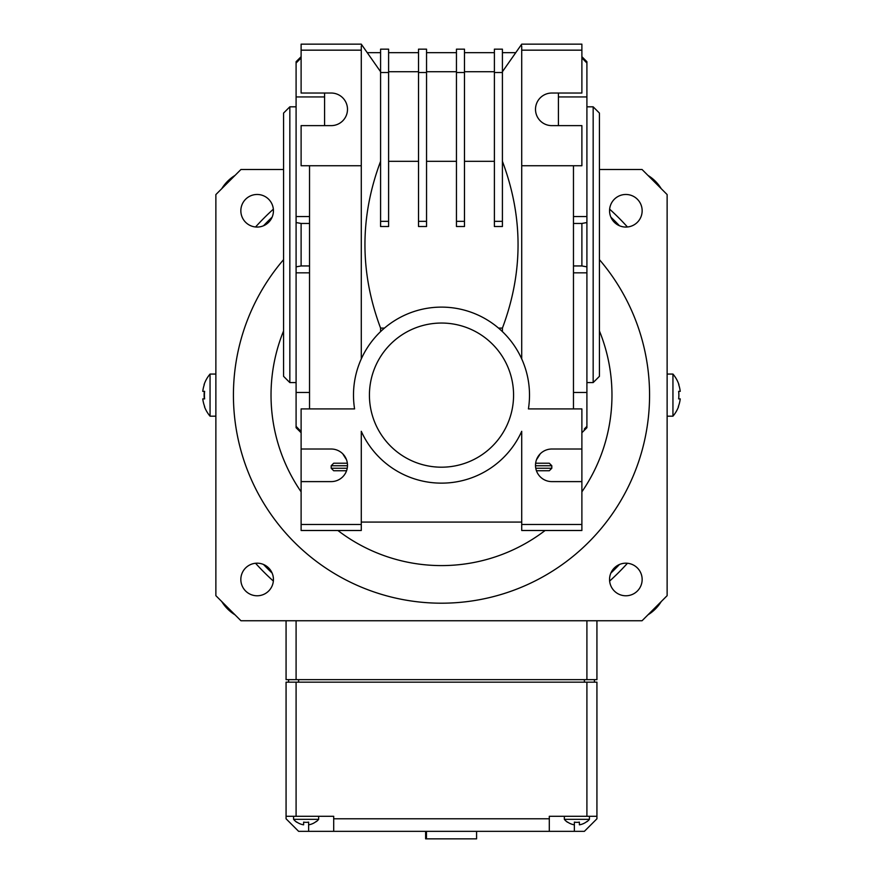 <?xml version="1.0" encoding="UTF-8"?>
<svg xmlns="http://www.w3.org/2000/svg" width="883" height="883" viewBox="0 0 883 883"><rect width="100%" height="100%" fill="white"/><g stroke="black" fill="none" stroke-linecap="round" stroke-linejoin="round"><path stroke-width="1.32" d="M296.092 620.749L296.092 679.656L286.07 679.656L286.07 620.749M296.092 679.656L596.93 679.656L596.93 620.749M286.07 682.162L296.092 682.162L296.092 816.289L286.07 816.289L286.07 682.162M586.908 682.162L596.93 682.162L596.93 816.289L586.908 816.289L586.908 682.162L296.092 682.162M296.092 816.289L333.697 816.289L333.697 831.333L298.609 831.333L286.07 818.795L286.07 816.289M596.93 816.289L596.93 818.795L584.391 831.333L549.303 831.333L549.303 818.795L333.697 818.795M549.303 818.795L549.303 816.289L586.908 816.289M333.697 831.333L549.303 831.333M564.336 816.289L564.336 819.325L589.414 819.325L589.414 816.289M567.482 822.239L567.482 822.239A16.291 16.291 0 0 1 564.336 819.325M589.414 819.325A16.291 16.291 0 0 1 587.052 821.643L587.052 821.643M587.052 821.389A16.104 16.104 0 0 1 579.38 824.821L579.38 822.106A13.433 13.433 0 0 1 574.369 822.106L574.369 824.821A16.104 16.104 0 0 1 567.482 821.996M293.586 816.289L293.586 819.325L318.664 819.325L318.664 816.289M296.732 822.239L296.732 822.239A16.291 16.291 0 0 1 293.586 819.325M318.664 819.325A16.291 16.291 0 0 1 316.302 821.643L316.302 821.643M316.302 821.389A16.104 16.104 0 0 1 308.631 824.821L308.631 822.106A13.433 13.433 0 0 1 303.62 822.106L303.62 824.821A16.104 16.104 0 0 1 296.732 821.996M594.425 679.656L594.425 682.162M288.575 682.162L288.575 679.656M331.191 449.017A16.291 16.291 0 0 1 347.494 465.319A16.291 16.291 0 0 1 331.191 481.61L301.114 481.61L301.114 449.017L331.191 449.017M301.114 481.61L301.114 530.495L361.279 530.495L361.279 431.312A88.002 88.002 0 0 0 521.721 431.312L521.721 530.495L581.886 530.495L581.886 481.61L551.809 481.61A16.291 16.291 0 0 1 535.506 465.319A16.291 16.291 0 0 1 551.809 449.017L581.886 449.017L581.886 408.906L528.42 408.906A88.002 88.002 0 0 0 441.5 307.118A88.002 88.002 0 0 0 354.58 408.906L301.114 408.906L301.114 449.017M369.425 395.12A72.075 72.075 0 0 1 477.537 332.703A72.075 72.075 0 0 1 477.537 457.537A72.075 72.075 0 0 1 369.425 395.12M581.886 432.725L586.908 427.714L586.908 426.368L584.259 429.083M380.584 71.722L361.964 45.132L361.279 45.96L361.279 50.165L301.114 50.165L301.114 93.035L331.191 93.035A16.291 16.291 0 0 1 347.494 109.326A16.291 16.291 0 0 1 331.191 125.629L301.114 125.629L301.114 165.739L361.279 165.739L361.279 358.94M586.908 106.821L593.166 106.821L593.166 382.582L599.436 376.324L599.436 113.09L593.166 106.821M301.114 57.892L296.092 63.046L296.092 427.714L301.114 432.725M301.114 56.689L296.092 61.7L296.092 63.046M289.834 382.582L283.564 376.324L283.564 113.09L289.834 106.821L289.834 382.582L296.092 382.582M289.834 106.821L296.092 106.821M573.464 216.567L586.908 216.567L586.908 61.7L581.886 56.689M586.908 216.567L586.908 222.549L581.886 223.454L573.464 223.454M573.464 265.949L581.886 265.949L586.908 266.865L586.908 222.549M586.908 266.865L586.908 272.836L573.464 272.836M573.464 392.471L586.908 392.471L586.908 272.836M586.908 392.471L586.908 426.368M521.721 522.074L361.279 522.074M521.721 524.48L581.886 524.48M301.114 524.48L361.279 524.48M581.886 481.61L581.886 449.017M346.555 470.749L333.697 470.749L331.191 468.244L331.191 465.738L333.697 463.222L331.191 465.738L347.483 465.738M346.456 459.613A114.856 114.856 0 0 1 342.825 453.906M309.536 408.906L309.536 165.739M380.584 161.313C359.734 216.909 359.734 272.505 380.584 328.101L380.584 331.6M380.584 328.101L384.469 328.101M498.531 328.101L502.416 328.101C523.266 272.505 523.266 216.909 502.416 161.313M502.416 221.346L502.416 226.512L494.392 226.512L494.392 221.346L502.416 221.346L502.416 49.161L494.392 49.161L494.392 221.346M494.392 161.313L464.48 161.313M464.48 221.346L464.48 226.512L456.456 226.512L456.456 221.346L464.48 221.346L464.48 49.161L456.456 49.161L456.456 221.346M456.456 161.313L426.544 161.313M426.544 221.346L426.544 226.512L418.52 226.512L418.52 221.346L426.544 221.346L426.544 49.161L418.52 49.161L418.52 221.346M418.52 161.313L388.608 161.313M388.608 221.346L388.608 226.512L380.584 226.512L380.584 221.346L388.608 221.346L388.608 49.161L380.584 49.161L380.584 221.346M502.416 328.101L502.416 331.6M502.416 71.722L521.036 45.132L521.721 45.96L521.721 50.165L581.886 50.165L581.886 93.035L551.809 93.035A16.291 16.291 0 0 0 535.506 109.326A16.291 16.291 0 0 0 551.809 125.629L581.886 125.629L581.886 165.739L521.721 165.739L521.721 358.94M573.464 408.906L573.464 165.739M536.544 459.613A114.856 114.856 0 0 0 540.175 453.906M536.445 470.749L549.303 470.749L551.809 468.244L549.303 470.749M581.886 50.165L581.886 44.15L521.721 44.15L521.036 45.132M361.964 45.132L361.279 44.15L301.114 44.15L301.114 50.165M333.697 470.749L331.191 468.244L347.229 468.244M309.536 223.454L301.114 223.454L301.114 265.949L309.536 265.949M361.279 50.165L361.279 165.739M388.608 71.722L418.52 71.722M426.544 71.722L456.456 71.722M464.48 71.722L494.392 71.722M521.721 165.739L521.721 50.165M581.886 265.949L581.886 223.454M502.416 72.527L494.392 72.527M464.48 72.527L456.456 72.527M426.544 72.527L418.52 72.527M388.608 72.527L380.584 72.527M301.114 265.949L296.092 266.865M296.092 272.836L309.536 272.836M296.092 392.471L309.536 392.471M301.114 431.522L296.092 426.368M347.35 463.222L333.697 463.222M301.114 223.454L296.092 222.549M309.536 216.567L296.092 216.567M324.58 93.035L324.58 125.629M558.42 125.629L558.42 93.035M549.303 463.222L551.809 465.738L549.303 463.222L535.65 463.222M535.517 465.738L551.809 465.738L551.809 468.244L535.771 468.244M324.58 96.942L296.092 96.942M586.908 96.942L558.42 96.942M581.886 57.892L586.908 63.046M642.151 579.48A16.291 16.291 0 0 0 617.714 565.363A16.291 16.291 0 0 0 617.714 593.597A16.291 16.291 0 0 0 642.151 579.48M642.151 210.761A16.291 16.291 0 0 0 617.714 196.655A16.291 16.291 0 0 0 617.714 224.878A16.291 16.291 0 0 0 642.151 210.761M273.432 210.761A16.291 16.291 0 0 0 248.995 196.655A16.291 16.291 0 0 0 248.995 224.878A16.291 16.291 0 0 0 273.432 210.761M273.432 579.48A16.291 16.291 0 0 0 248.995 565.363A16.291 16.291 0 0 0 248.995 593.597A16.291 16.291 0 0 0 273.432 579.48M599.436 259.657A208.079 208.079 0 0 1 369.271 590.263A208.079 208.079 0 0 1 283.564 259.657M599.436 330.959A170.474 170.474 0 0 1 581.886 491.831M545.109 530.495A170.474 170.474 0 0 1 337.891 530.495M301.114 491.831A170.474 170.474 0 0 1 283.564 330.959M627.018 169.492L599.436 169.492L642.051 169.492L667.129 194.569L667.129 595.672L642.051 620.749L240.949 620.749L215.871 595.672L215.871 194.569L240.949 169.492L283.564 169.492L255.982 169.492M255.551 226.986A250.695 250.695 0 0 1 273.355 209.172M273.355 581.069A250.695 250.695 0 0 1 255.551 563.266M627.449 563.266A250.695 250.695 0 0 1 609.645 581.069M609.645 209.172A250.695 250.695 0 0 1 627.449 226.986M272.13 217.152A245.684 245.684 0 0 0 263.531 225.75M619.469 225.75A245.684 245.684 0 0 0 610.87 217.152M610.87 573.089A245.684 245.684 0 0 0 619.469 564.491M263.531 564.491A245.684 245.684 0 0 0 272.13 573.089M215.871 374.061L210.055 374.061L210.055 416.18L215.871 416.18M204.304 384.635L204.304 384.635A32.373 32.373 0 0 0 202.77 391.357L204.646 391.357A30.519 30.519 0 0 0 204.646 398.884L202.77 398.884A32.373 32.373 0 0 0 204.701 406.699L204.701 406.699M204.359 391.357A30.806 30.806 0 0 0 204.359 398.884M667.129 416.18L672.945 416.18L672.945 374.061L667.129 374.061M678.696 384.635L678.696 384.635A32.373 32.373 0 0 1 680.23 391.357L678.641 391.357A30.806 30.806 0 0 1 678.641 398.884L680.23 398.884A32.373 32.373 0 0 1 678.299 406.699L678.299 406.699M667.129 209.613L667.129 348.244M667.129 370.705L667.129 395.12M215.871 209.613L215.871 348.288M215.871 370.761L215.871 395.12M221.776 601.577A40.11 40.11 0 0 0 235.044 614.844M647.956 614.844A40.11 40.11 0 0 0 661.224 601.577M661.224 188.664A40.11 40.11 0 0 0 647.956 175.397M235.044 175.397A40.11 40.11 0 0 0 221.776 188.664M476.588 831.333L476.588 838.85L425.628 838.85L425.628 831.333M426.456 838.85L426.456 831.333M586.908 679.656L586.908 620.749M574.369 831.333L574.369 824.821M308.631 824.821L308.631 831.333M584.391 682.162L584.391 679.656M298.609 679.656L298.609 682.162M502.416 52.671L515.749 52.671M464.48 52.671L494.392 52.671M426.544 52.671L456.456 52.671M388.608 52.671L418.52 52.671M367.251 52.671L380.584 52.671M586.908 382.582L593.166 382.582M210.055 374.061A32.594 32.594 0 0 0 204.072 384.635M204.47 406.699A32.594 32.594 0 0 0 210.055 416.18M678.928 384.635A32.594 32.594 0 0 0 672.945 374.061M672.945 416.18A32.594 32.594 0 0 0 678.53 406.699M426.213 838.85L426.213 831.333"/></g></svg>
